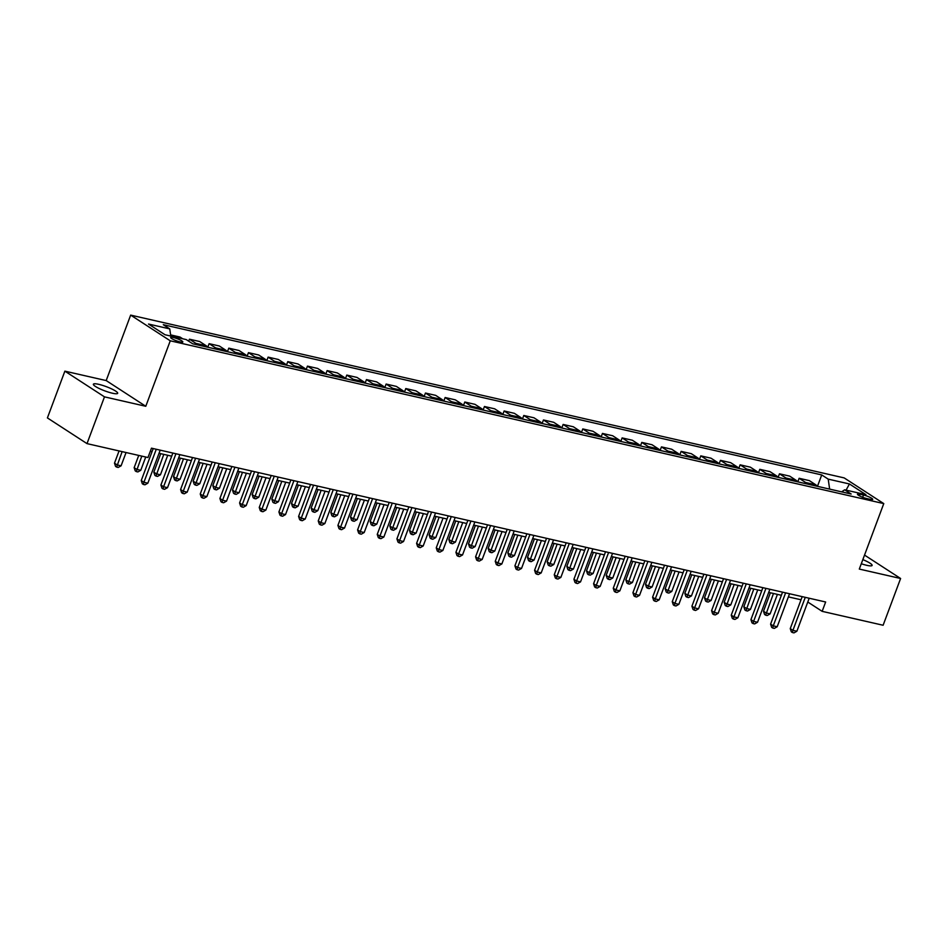<?xml version="1.0" encoding="UTF-8"?>
<svg xmlns="http://www.w3.org/2000/svg" width="948" height="948" viewBox="0 0 948 948"><rect width="100%" height="100%" fill="white"/><g stroke="black" fill="none" stroke-linecap="round" stroke-linejoin="round"><path stroke-width="1.42" d="M112.374 393.207A12.976 2.24 20.5 0 0 117.682 393.301A12.976 2.24 20.5 0 0 111.568 388.87A12.976 2.24 20.5 0 0 98.675 384.319A12.976 2.24 20.5 0 0 93.378 384.213A12.976 2.24 20.5 0 0 99.493 388.644A12.976 2.24 20.5 0 0 112.374 393.207M861.294 563.74A12.976 2.24 20.5 0 0 866.804 565.328A12.976 2.24 20.5 0 0 872.113 565.435A12.976 2.24 20.5 0 0 862.834 559.616M180.167 341.944A6.482 1.114 20.5 0 0 182.822 341.991A6.482 1.114 20.5 0 0 179.764 339.775A6.482 1.114 20.5 0 0 173.318 337.5A6.482 1.114 20.5 0 0 170.664 337.452A6.482 1.114 20.5 0 0 173.721 339.668A6.482 1.114 20.5 0 0 180.167 341.944M64.879 371.154L104.481 396.856L145.779 406.277L106.188 380.575L64.879 371.154L47.4 417.914L87.003 443.617L147.959 457.529L151.467 448.167L825.649 601.992L822.153 611.341L883.121 625.253L900.6 578.493L864.529 555.09M106.188 380.575L130.658 315.115L844.182 477.911L883.773 503.601L170.261 340.806L130.658 315.115M863.498 495.01L860.037 494.228A6.28 1.078 20.5 0 0 857.466 494.181A6.28 1.078 20.5 0 0 860.429 496.325A6.28 1.078 20.5 0 0 866.673 498.529L870.134 499.323A6.28 1.078 20.5 0 0 872.705 499.371A6.28 1.078 20.5 0 0 869.743 497.226A6.28 1.078 20.5 0 0 863.498 495.01L862.656 497.273M829.642 489.121L828.208 479.131L821.726 474.924L163.281 324.69L169.751 328.897L170.794 336.066M828.208 479.131L849.444 483.966L865.927 494.666L844.68 489.82L841.634 491.846M169.751 328.897L148.516 324.05L164.988 334.739L186.235 339.585L192.705 343.792L851.162 494.026L844.68 489.82M104.481 396.856L87.003 443.617M145.779 406.277L170.261 340.806M883.773 503.601L859.303 569.073L900.6 578.493M807.791 602.027L822.153 611.341M150.294 451.295L152.024 451.698M159.027 453.286L171.695 456.178M178.698 457.777L191.366 460.669M198.357 462.269L211.025 465.16M218.028 466.748L230.696 469.639M237.687 471.239L250.367 474.13M257.358 475.73L270.026 478.621M277.029 480.209L289.697 483.101M296.688 484.701L309.368 487.592M316.359 489.192L329.027 492.083M336.03 493.671L348.698 496.562M355.69 498.162L368.369 501.054M375.361 502.653L388.028 505.545M395.032 507.133L407.699 510.024M414.691 511.624L427.37 514.515M434.362 516.115L447.029 519.006M454.033 520.594L466.7 523.486M473.692 525.085L486.371 527.977M493.363 529.577L506.031 532.468M513.034 534.056L525.702 536.947M532.693 538.547L545.373 541.438M552.364 543.038L565.032 545.929M572.035 547.517L584.703 550.409M591.694 552.009L604.374 554.9M611.365 556.5L624.033 559.391M631.036 560.979L643.704 563.87M650.695 565.47L663.375 568.362M670.366 569.961L683.034 572.853M690.037 574.441L702.705 577.332M709.697 578.932L722.376 581.823M729.368 583.423L742.035 586.314M749.039 587.902L761.706 590.794M768.698 592.393L781.377 595.285M788.369 596.885L801.036 599.776M821.726 474.924L817.46 486.336M817.14 486.265A8.105 4.906 -77.1 0 0 815.825 484.831L809.355 480.624L799.128 478.29L797.789 481.845M170.616 334.893L180.013 337.038L182.703 338.78M197.231 344.823A8.105 4.906 -77.1 0 0 195.928 343.389L189.446 339.194L188.699 341.185M189.446 339.194L199.673 341.517L206.154 345.724A8.105 4.906 -77.1 0 1 207.47 347.158M216.902 349.314A8.105 4.906 -77.1 0 0 215.587 347.88L209.117 343.674L207.79 347.229M209.117 343.674L219.344 346.008L225.814 350.215A8.105 4.906 -77.1 0 1 227.129 351.649M236.573 353.794A8.105 4.906 -77.1 0 0 235.258 352.36L228.776 348.165L227.449 351.72M228.776 348.165L239.014 350.499L245.485 354.694A8.105 4.906 -77.1 0 1 246.8 356.128M256.233 358.285A8.105 4.906 -77.1 0 0 254.929 356.851L248.447 352.656L247.12 356.211M248.447 352.656L258.674 354.979L265.156 359.185A8.105 4.906 -77.1 0 1 266.459 360.619M275.904 362.776A8.105 4.906 -77.1 0 0 274.588 361.342L268.118 357.135L266.791 360.69M268.118 357.135L278.345 359.47L284.815 363.676A8.105 4.906 -77.1 0 1 286.13 365.11M295.575 367.255A8.105 4.906 -77.1 0 0 294.259 365.821L287.777 361.626L286.45 365.181M287.777 361.626L298.004 363.961L304.486 368.156A8.105 4.906 -77.1 0 1 305.801 369.59M315.234 371.746A8.105 4.906 -77.1 0 0 313.93 370.312L307.448 366.118L306.121 369.673M307.448 366.118L317.675 368.44L324.157 372.647A8.105 4.906 -77.1 0 1 325.46 374.081M334.905 376.238A8.105 4.906 -77.1 0 0 333.589 374.804L327.119 370.597L325.792 374.152M327.119 370.597L337.346 372.931L343.816 377.138A8.105 4.906 -77.1 0 1 345.131 378.572M354.576 380.717A8.105 4.906 -77.1 0 0 353.26 379.283L346.778 375.088L345.451 378.643M346.778 375.088L357.005 377.423L363.487 381.617A8.105 4.906 -77.1 0 1 364.802 383.051M374.235 385.208A8.105 4.906 -77.1 0 0 372.92 383.774L366.449 379.579L365.122 383.134M366.449 379.579L376.676 381.902L383.158 386.109A8.105 4.906 -77.1 0 1 384.461 387.542M393.906 389.699A8.105 4.906 -77.1 0 0 392.591 388.265L386.12 384.059L384.793 387.614M386.12 384.059L396.347 386.393L402.817 390.6A8.105 4.906 -77.1 0 1 404.132 392.034M413.577 394.178A8.105 4.906 -77.1 0 0 412.262 392.745L405.78 388.55L404.452 392.105M405.78 388.55L416.006 390.884L422.488 395.079A8.105 4.906 -77.1 0 1 423.803 396.513M433.236 398.67A8.105 4.906 -77.1 0 0 431.921 397.236L425.451 393.041L424.123 396.596M425.451 393.041L435.677 395.363L442.159 399.57A8.105 4.906 -77.1 0 1 443.463 401.004M452.907 403.161A8.105 4.906 -77.1 0 0 451.592 401.727L445.122 397.52L443.794 401.075M445.122 397.52L455.348 399.855L461.818 404.061A8.105 4.906 -77.1 0 1 463.134 405.495M472.578 407.64A8.105 4.906 -77.1 0 0 471.263 406.206L464.781 402.011L463.454 405.566M464.781 402.011L475.007 404.346L481.489 408.541A8.105 4.906 -77.1 0 1 482.805 409.974M492.237 412.131A8.105 4.906 -77.1 0 0 490.922 410.697L484.452 406.502L483.125 410.057M484.452 406.502L494.678 408.825L501.148 413.032A8.105 4.906 -77.1 0 1 502.464 414.466M511.908 416.622A8.105 4.906 -77.1 0 0 510.593 415.188L504.123 410.982L502.796 414.537M504.123 410.982L514.349 413.316L520.819 417.523A8.105 4.906 -77.1 0 1 522.135 418.957M531.579 421.102A8.105 4.906 -77.1 0 0 530.264 419.668L523.782 415.473L522.455 419.028M523.782 415.473L534.008 417.807L540.49 422.002A8.105 4.906 -77.1 0 1 541.806 423.436M551.238 425.593A8.105 4.906 -77.1 0 0 549.923 424.159L543.453 419.964L542.126 423.519M543.453 419.964L553.679 422.287L560.149 426.493A8.105 4.906 -77.1 0 1 561.465 427.927M570.909 430.084A8.105 4.906 -77.1 0 0 569.594 428.65L563.124 424.443L561.797 427.998M563.124 424.443L573.35 426.778L579.821 430.985A8.105 4.906 -77.1 0 1 581.136 432.418M590.58 434.563A8.105 4.906 -77.1 0 0 589.265 433.129L582.783 428.934L581.456 432.489M582.783 428.934L593.01 431.269L599.491 435.464A8.105 4.906 -77.1 0 1 600.807 436.898M610.239 439.054A8.105 4.906 -77.1 0 0 608.924 437.621L602.454 433.426L601.127 436.981M602.454 433.426L612.681 435.748L619.151 439.955A8.105 4.906 -77.1 0 1 620.466 441.389M629.91 443.546A8.105 4.906 -77.1 0 0 628.595 442.112L622.125 437.905L620.798 441.46M622.125 437.905L632.352 440.239L638.822 444.446A8.105 4.906 -77.1 0 1 640.137 445.88M649.581 448.025A8.105 4.906 -77.1 0 0 648.266 446.591L641.784 442.396L640.457 445.951M641.784 442.396L652.011 444.731L658.493 448.925A8.105 4.906 -77.1 0 1 659.808 450.359M669.241 452.516A8.105 4.906 -77.1 0 0 667.925 451.082L661.455 446.887L660.128 450.442M661.455 446.887L671.682 449.21L678.152 453.417A8.105 4.906 -77.1 0 1 679.467 454.85M688.912 457.007A8.105 4.906 -77.1 0 0 687.596 455.573L681.126 451.366L679.799 454.921M681.126 451.366L691.353 453.701L697.823 457.908A8.105 4.906 -77.1 0 1 699.138 459.342M708.583 461.486A8.105 4.906 -77.1 0 0 707.267 460.053L700.785 455.858L699.458 459.413M700.785 455.858L711.012 458.192L717.494 462.387A8.105 4.906 -77.1 0 1 718.809 463.821M728.242 465.978A8.105 4.906 -77.1 0 0 726.926 464.544L720.456 460.349L719.129 463.904M720.456 460.349L730.683 462.671L737.153 466.878A8.105 4.906 -77.1 0 1 738.468 468.312M747.913 470.469A8.105 4.906 -77.1 0 0 746.597 469.035L740.127 464.828L738.788 468.383M740.127 464.828L750.354 467.163L756.824 471.369A8.105 4.906 -77.1 0 1 758.139 472.803M767.584 474.948A8.105 4.906 -77.1 0 0 766.268 473.514L759.786 469.319L758.459 472.874M759.786 469.319L770.013 471.654L776.495 475.849A8.105 4.906 -77.1 0 1 777.81 477.282M787.243 479.439A8.105 4.906 -77.1 0 0 785.928 478.005L779.457 473.81L778.13 477.365M779.457 473.81L789.684 476.133L796.154 480.34A8.105 4.906 -77.1 0 1 797.469 481.774M806.914 483.93A8.105 4.906 -77.1 0 0 805.599 482.496L799.128 478.29M172.477 336.445L170.676 335.284M846.078 490.14L849.444 483.966M802.209 596.648L790.253 628.619L792.931 630.349L805.267 597.347M796.865 631.25L793.974 632.885L792.398 632.529L792.931 630.349L796.865 631.25L809.201 598.235M792.398 632.529L791.331 631.83L790.253 628.619M770.404 592.784L763.495 611.247L766.174 612.989L770.108 613.889L777.407 594.384M773.473 593.484L765.64 615.169L764.574 614.47L763.495 611.247M770.108 613.889L767.216 615.525L765.64 615.169M782.538 592.156L770.594 624.128L773.26 625.858L785.608 592.856M777.194 626.758L774.303 628.405L772.727 628.038L773.26 625.858L777.194 626.758L789.542 593.756M772.727 628.038L771.66 627.351L770.594 624.128M762.879 587.665L750.923 619.636L753.601 621.378L765.937 588.364M757.535 622.267L754.644 623.914L753.067 623.559L753.601 621.378L757.535 622.267L769.871 589.265M753.067 623.559L752.001 622.86L750.923 619.636M743.208 583.186L731.252 615.157L733.93 616.887L746.266 583.885M737.864 617.788L734.973 619.423L733.397 619.068L733.93 616.887L737.864 617.788L750.2 584.774M733.397 619.068L732.33 618.369L731.252 615.157M750.733 588.293L743.836 606.767L746.514 608.498L750.449 609.398L757.736 589.893M753.802 588.992L745.981 610.678L744.903 609.991L743.836 606.767M750.449 609.398L747.545 611.033L745.981 610.678M731.074 583.814L724.165 602.276L726.843 604.018L730.778 604.907L738.065 585.402M734.131 584.513L726.31 606.187L725.244 605.499L724.165 602.276M730.778 604.907L727.886 606.554L726.31 606.187M711.403 579.323L704.494 597.785L707.172 599.527L711.107 600.428L718.406 580.923M714.472 580.022L706.639 601.707L705.573 601.008L704.494 597.785M711.107 600.428L708.215 602.063L706.639 601.707M723.537 578.695L711.593 610.666L714.259 612.396L726.606 579.394M718.193 613.297L715.302 614.944L713.726 614.577L714.259 612.396L718.193 613.297L730.541 580.294M713.726 614.577L712.659 613.889L711.593 610.666M691.732 574.832L684.835 593.306L687.513 595.036L691.447 595.937L698.735 576.431M694.801 575.531L686.98 597.216L685.902 596.529L684.835 593.306M691.447 595.937L688.544 597.572L686.98 597.216M703.878 574.204L691.922 606.175L694.6 607.917L706.935 574.903M698.534 608.806L695.642 610.453L694.066 610.097L694.6 607.917L698.534 608.806L710.87 575.803M694.066 610.097L693 609.398L691.922 606.175M684.207 569.724L672.25 601.696L674.929 603.426L687.264 570.423M678.863 604.326L675.971 605.962L674.395 605.606L674.929 603.426L678.863 604.326L691.199 571.312M674.395 605.606L673.329 604.907L672.25 601.696M664.536 565.233L652.591 597.204L655.258 598.935L667.605 565.932M659.192 599.835L656.3 601.482L654.736 601.115L655.258 598.935L659.192 599.835L671.54 566.833M654.736 601.115L653.658 600.428L652.591 597.204M644.877 560.742L632.92 592.713L635.598 594.455L647.934 561.441M639.533 595.344L636.641 596.991L635.065 596.636L635.598 594.455L639.533 595.344L651.869 562.342M635.065 596.636L633.999 595.937L632.92 592.713M625.206 556.263L613.249 588.234L615.927 589.964L628.263 556.962M619.862 590.865L616.97 592.5L615.394 592.144L615.927 589.964L619.862 590.865L632.197 557.851M615.394 592.144L614.328 591.445L613.249 588.234M672.073 570.352L665.164 588.815L667.842 590.557L671.777 591.445L679.064 571.94M675.13 571.052L667.309 592.725L666.243 592.038L665.164 588.815M671.777 591.445L668.885 593.092L667.309 592.725M652.402 565.861L645.493 584.324L648.171 586.065L652.106 586.966L659.405 567.461M655.471 566.56L647.638 588.246L646.572 587.547L645.493 584.324M652.106 586.966L649.214 588.601L647.638 588.246M632.731 561.37L625.834 579.844L628.512 581.574L632.446 582.475L639.734 562.97M635.8 562.069L627.979 583.755L626.901 583.067L625.834 579.844M632.446 582.475L629.555 584.11L627.979 583.755M613.072 556.891L606.163 575.353L608.841 577.095L612.775 577.984L620.063 558.479M616.129 557.59L608.308 579.264L607.241 578.576L606.163 575.353M612.775 577.984L609.884 579.631L608.308 579.264M593.401 552.4L586.504 570.862L589.17 572.604L593.104 573.504L600.404 553.999M596.47 553.099L588.637 574.784L587.57 574.085L586.504 570.862M593.104 573.504L590.213 575.14L588.637 574.784M605.535 551.772L593.59 583.743L596.256 585.473L608.604 552.471M600.191 586.374L597.299 588.021L595.735 587.653L596.256 585.473L600.191 586.374L612.538 553.371M595.735 587.653L594.657 586.966L593.59 583.743M573.741 547.908L566.833 566.383L569.511 568.113L573.445 569.013L580.733 549.508M576.799 548.608L568.978 570.293L567.899 569.606L566.833 566.383M573.445 569.013L570.554 570.649L568.978 570.293M585.876 547.28L573.919 579.252L576.597 580.994L588.933 547.98M580.532 581.882L577.64 583.53L576.064 583.174L576.597 580.994L580.532 581.882L592.867 548.88M576.064 583.174L574.998 582.475L573.919 579.252M554.07 543.429L547.162 561.891L549.84 563.633L553.774 564.522L561.062 545.017M557.128 544.128L549.307 565.802L548.24 565.115L547.162 561.891M553.774 564.522L550.883 566.169L549.307 565.802M566.205 542.801L554.248 574.772L556.926 576.503L569.262 543.5M560.861 577.403L557.969 579.038L556.393 578.683L556.926 576.503L560.861 577.403L573.196 544.389M556.393 578.683L555.327 577.984L554.248 574.772M534.399 538.938L527.503 557.4L530.169 559.142L534.103 560.043L541.403 540.538M537.469 539.637L529.636 561.323L528.569 560.624L527.503 557.4M534.103 560.043L531.212 561.678L529.636 561.323M546.534 538.31L534.589 570.281L537.255 572.011L549.603 539.009M541.19 572.912L538.298 574.559L536.734 574.192L537.255 572.011L541.19 572.912L553.537 539.91M536.734 574.192L535.656 573.504L534.589 570.281M514.74 534.447L507.832 552.921L510.51 554.651L514.444 555.552L521.732 536.047M517.798 535.146L509.977 556.832L508.898 556.144L507.832 552.921M514.444 555.552L511.553 557.187L509.977 556.832M526.875 533.819L514.918 565.79L517.596 567.532L529.932 534.518M521.53 568.421L518.639 570.068L517.063 569.712L517.596 567.532L521.53 568.421L533.866 535.419M517.063 569.712L515.996 569.013L514.918 565.79M495.069 529.968L488.161 548.43L490.839 550.172L494.773 551.061L502.061 531.555M498.127 530.667L490.306 552.34L489.239 551.653L488.161 548.43M494.773 551.061L491.882 552.708L490.306 552.34M507.204 529.34L495.247 561.311L497.925 563.041L510.273 530.039M501.859 563.942L498.968 565.577L497.392 565.221L497.925 563.041L501.859 563.942L514.195 530.927M497.392 565.221L496.325 564.522L495.247 561.311M475.398 525.476L468.502 543.939L471.168 545.681L475.102 546.581L482.402 527.076M478.467 526.176L470.635 547.861L469.568 547.162L468.502 543.939M475.102 546.581L472.211 548.217L470.635 547.861M487.533 524.848L475.588 556.82L478.254 558.55L490.602 525.548M482.188 559.45L479.297 561.098L477.733 560.73L478.254 558.55L482.188 559.45L494.536 526.448M477.733 560.73L476.654 560.043L475.588 556.82M467.874 520.357L455.917 552.329L458.595 554.07L470.931 521.056M462.529 554.959L459.638 556.606L458.062 556.251L458.595 554.07L462.529 554.959L474.865 521.957M458.062 556.251L456.995 555.552L455.917 552.329M448.203 515.878L436.246 547.849L438.924 549.579L451.272 516.577M442.858 550.48L439.967 552.115L438.391 551.76L438.924 549.579L442.858 550.48L455.194 517.466M438.391 551.76L437.324 551.061L436.246 547.849M428.532 511.387L416.587 543.358L419.253 545.088L431.601 512.086M423.187 545.989L420.296 547.636L418.732 547.269L419.253 545.088L423.187 545.989L435.535 512.986M418.732 547.269L417.653 546.581L416.587 543.358M408.872 506.896L396.916 538.867L399.594 540.609L411.93 507.595M403.528 541.498L400.637 543.145L399.061 542.789L399.594 540.609L403.528 541.498L415.864 508.495M399.061 542.789L397.994 542.09L396.916 538.867M389.201 502.416L377.245 534.388L379.923 536.118L392.271 503.115M383.857 537.018L380.966 538.654L379.39 538.298L379.923 536.118L383.857 537.018L396.193 504.004M379.39 538.298L378.323 537.599L377.245 534.388M369.53 497.925L357.586 529.896L360.252 531.627L372.6 498.624M364.186 532.527L361.295 534.174L359.73 533.807L360.252 531.627L364.186 532.527L376.534 499.525M359.73 533.807L358.652 533.12L357.586 529.896M349.871 493.434L337.915 525.405L340.593 527.147L352.929 494.133M344.527 528.036L341.636 529.683L340.059 529.328L340.593 527.147L344.527 528.036L356.863 495.034M340.059 529.328L338.993 528.629L337.915 525.405M455.739 520.985L448.831 539.459L451.509 541.19L455.443 542.09L462.731 522.585M458.796 521.684L450.975 543.37L449.897 542.683L448.831 539.459M455.443 542.09L452.551 543.725L450.975 543.37M436.068 516.506L429.16 534.968L431.838 536.71L435.772 537.599L443.06 518.094M439.125 517.205L431.304 538.879L430.238 538.191L429.16 534.968M435.772 537.599L432.881 539.246L431.304 538.879M416.397 512.015L409.5 530.477L412.167 532.219L416.101 533.12L423.401 513.615M419.466 512.714L411.633 534.399L410.567 533.7L409.5 530.477M416.101 533.12L413.209 534.755L411.633 534.399M396.738 507.524L389.829 525.998L392.508 527.728L396.442 528.629L403.73 509.123M399.795 508.223L391.974 529.908L390.896 529.221L389.829 525.998M396.442 528.629L393.55 530.264L391.974 529.908M377.067 503.044L370.158 521.507L372.837 523.249L376.771 524.137L384.059 504.632M380.124 503.744L372.303 525.417L371.237 524.73L370.158 521.507M376.771 524.137L373.879 525.784L372.303 525.417M357.396 498.553L350.499 517.016L353.166 518.757L357.1 519.658L364.399 500.153M360.465 499.252L352.632 520.938L351.566 520.239L350.499 517.016M357.1 519.658L354.208 521.293L352.632 520.938M337.737 494.062L330.828 512.536L333.506 514.266L337.441 515.167L344.728 495.662M340.794 494.761L332.973 516.447L331.895 515.759L330.828 512.536M337.441 515.167L334.549 516.802L332.973 516.447M318.066 489.583L311.157 508.045L313.835 509.787L317.77 510.676L325.057 491.171M321.123 490.282L313.302 511.956L312.236 511.268L311.157 508.045M317.77 510.676L314.878 512.323L313.302 511.956M330.2 488.955L318.244 520.926L320.922 522.656L333.269 489.654M324.856 523.557L321.964 525.192L320.388 524.837L320.922 522.656L324.856 523.557L337.192 490.543M320.388 524.837L319.322 524.137L318.244 520.926M298.395 485.092L291.498 503.554L294.164 505.296L298.099 506.196L305.398 486.691M301.464 485.791L293.631 507.476L292.565 506.777L291.498 503.554M298.099 506.196L295.207 507.832L293.631 507.476M310.529 484.464L298.584 516.435L301.251 518.165L313.598 485.163M305.185 519.066L302.293 520.713L300.729 520.345L301.251 518.165L305.185 519.066L317.533 486.063M300.729 520.345L299.651 519.658L298.584 516.435M278.736 480.6L271.827 499.075L274.505 500.805L278.439 501.705L285.727 482.2M281.793 481.3L273.972 502.985L272.906 502.298L271.827 499.075M278.439 501.705L275.548 503.341L273.972 502.985M290.87 479.972L278.913 511.944L281.592 513.686L293.927 480.672M285.526 514.574L282.634 516.222L281.058 515.866L281.592 513.686L285.526 514.574L297.862 481.572M281.058 515.866L279.992 515.167L278.913 511.944M259.065 476.121L252.156 494.583L254.834 496.325L258.768 497.214L266.056 477.709M262.122 476.82L254.301 498.494L253.234 497.807L252.156 494.583M258.768 497.214L255.877 498.861L254.301 498.494M271.199 475.493L259.242 507.464L261.921 509.195L274.268 476.192M265.855 510.095L262.963 511.73L261.387 511.375L261.921 509.195L265.855 510.095L278.191 477.081M261.387 511.375L260.321 510.676L259.242 507.464M239.394 471.63L232.497 490.092L235.163 491.834L239.097 492.735L246.397 473.23M242.463 472.329L234.642 494.015L233.564 493.316L232.497 490.092M239.097 492.735L236.206 494.37L234.642 494.015M251.528 471.002L239.583 502.973L242.261 504.703L254.597 471.701M246.184 505.604L243.292 507.251L241.728 506.884L242.261 504.703L246.184 505.604L258.531 472.602M241.728 506.884L240.65 506.196L239.583 502.973M219.735 467.139L212.826 485.613L215.504 487.343L219.438 488.244L226.726 468.739M222.792 467.838L214.971 489.524L213.904 488.836L212.826 485.613M219.438 488.244L216.547 489.879L214.971 489.524M231.869 466.511L219.912 498.482L222.59 500.224L234.926 467.21M226.525 501.125L223.633 502.76L222.057 502.404L222.59 500.224L226.525 501.125L238.86 468.111M222.057 502.404L220.991 501.705L219.912 498.482M200.064 462.66L193.155 481.122L195.833 482.864L199.767 483.753L207.055 464.247M203.121 463.359L195.3 485.032L194.233 484.345L193.155 481.122M199.767 483.753L196.876 485.4L195.3 485.032M212.198 462.031L200.241 494.003L202.919 495.733L215.267 462.731M206.854 496.634L203.962 498.269L202.386 497.913L202.919 495.733L206.854 496.634L219.201 463.619M202.386 497.913L201.32 497.214L200.241 494.003M180.393 458.168L173.496 476.631L176.162 478.373L180.096 479.273L187.396 459.768M183.462 458.868L175.641 480.553L174.562 479.854L173.496 476.631M180.096 479.273L177.205 480.909L175.641 480.553M192.527 457.54L180.582 489.512L183.26 491.242L195.596 458.24M187.183 492.142L184.291 493.79L182.727 493.422L183.26 491.242L187.183 492.142L199.53 459.14M182.727 493.422L181.649 492.735L180.582 489.512M160.733 453.677L153.825 472.151L156.503 473.882L160.437 474.782L167.725 455.277M163.791 454.376L155.97 476.062L154.903 475.375L153.825 472.151M160.437 474.782L157.546 476.417L155.97 476.062M172.868 453.049L160.911 485.021L163.589 486.762L175.925 453.748M167.523 487.663L164.632 489.298L163.056 488.943L163.589 486.762L167.523 487.663L179.859 454.649M163.056 488.943L161.989 488.244L160.911 485.021M138.74 455.419L134.154 467.66L136.832 469.402L140.766 470.291L145.731 457.019M141.797 456.118L136.299 471.571L135.232 470.883L134.154 467.66M140.766 470.291L137.875 471.938L136.299 471.571M153.197 448.57L141.24 480.541L143.918 482.271L156.266 449.269M147.852 483.172L144.961 484.807L143.385 484.452L143.918 482.271L147.852 483.172L160.2 450.158M143.385 484.452L142.319 483.753L141.24 480.541M119.069 450.928L114.495 463.169L117.161 464.911L121.095 465.812L126.06 452.528M122.126 451.627L116.64 467.091L115.561 466.392L114.495 463.169M121.095 465.812L118.204 467.447L116.64 467.091M805.599 482.496L815.825 484.831M785.928 478.005L796.154 480.34M766.268 473.514L776.495 475.849M746.597 469.035L756.824 471.369M726.926 464.544L737.153 466.878M707.267 460.053L717.494 462.387M687.596 455.573L697.823 457.908M667.925 451.082L678.152 453.417M648.266 446.591L658.493 448.925M628.595 442.112L638.822 444.446M608.924 437.621L619.151 439.955M589.265 433.129L599.491 435.464M569.594 428.65L579.821 430.985M549.923 424.159L560.149 426.493M530.264 419.668L540.49 422.002M510.593 415.188L520.819 417.523M490.922 410.697L501.148 413.032M471.263 406.206L481.489 408.541M451.592 401.727L461.818 404.061M431.921 397.236L442.159 399.57M412.262 392.745L422.488 395.079M392.591 388.265L402.817 390.6M372.92 383.774L383.158 386.109M353.26 379.283L363.487 381.617M333.589 374.804L343.816 377.138M313.93 370.312L324.157 372.647M294.259 365.821L304.486 368.156M274.588 361.342L284.815 363.676M254.929 356.851L265.156 359.185M235.258 352.36L245.485 354.694M215.587 347.88L225.814 350.215M195.928 343.389L206.154 345.724M859.445 495.828L860.037 494.228"/></g></svg>
